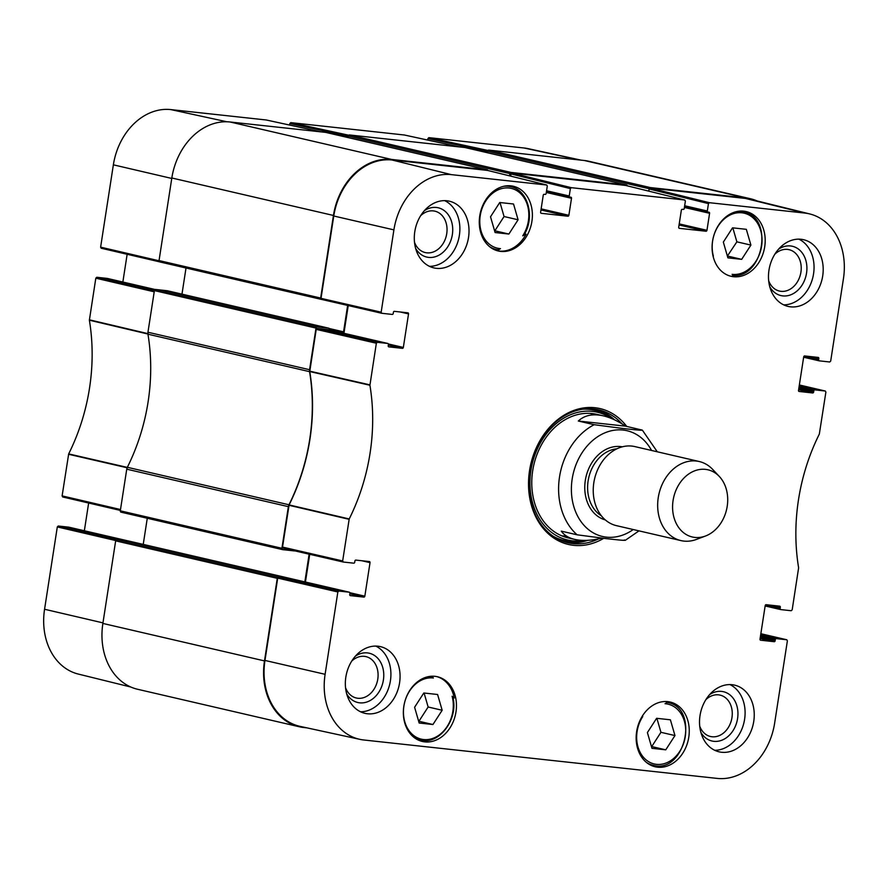 <?xml version="1.0" encoding="UTF-8"?>
<svg xmlns="http://www.w3.org/2000/svg" width="888" height="888" viewBox="0 0 888 888"><rect width="100%" height="100%" fill="white"/><g stroke="black" fill="none" stroke-linecap="round" stroke-linejoin="round"><path stroke-width="1.33" d="M68.876 527.183A1.01 0.799 103.1 0 0 68.798 527.161L128.227 540.936L117.05 539.726L58.264 526.018L68.72 527.15L128.183 540.936A1.01 0.799 -76.9 0 1 128.261 540.947M427.694 140.06L427.916 138.561L487.512 151.504L487.323 152.714L487.556 151.249L649.172 188.722A1.265 0.999 -76.9 0 1 650.36 187.579L745.865 197.957A62.149 48.907 -76.9 0 1 750.416 198.734A62.149 48.907 -76.9 0 1 757.164 200.966M154.379 290.709L96.77 277.267L95.815 278.188L89.377 320.202A178.421 140.404 -76.9 0 1 68.676 453.901L62.116 495.893L62.682 496.969L120.368 510.422L62.682 496.969M96.77 277.267L107.237 278.41L155.167 289.521L107.304 278.421A1.01 0.799 103.1 0 0 107.237 278.41M122.855 282.029L127.151 254.29M266.233 119.98L170.796 109.59A61.283 48.23 103.1 0 0 113.364 164.824L100.622 247.153L101.188 248.229L159.551 261.838L101.188 248.229M289.599 125.053L289.832 123.554L348.251 136.23M404.329 134.998L290.776 122.633L289.832 123.554M581.107 160.151L528.138 148.651A61.283 48.23 103.1 0 0 524.186 148.007L428.871 137.651L427.916 138.561M58.264 526.018L57.309 526.928L44.567 609.257A61.283 48.23 103.1 0 0 78.266 674.059L130.836 687.035M84.349 530.769L88.645 503.03M309.568 371.661A5.073 3.996 -76.9 0 1 309.568 369.719L316.017 328.072A1.265 0.999 -76.9 0 1 317.205 326.928L155.589 289.466A1.265 0.999 103.1 0 0 154.401 290.598L147.952 332.245A5.073 3.996 103.1 0 0 147.952 334.188L309.568 371.661A177.556 139.727 -76.9 0 1 288.966 504.773L127.35 467.299A177.556 139.727 103.1 0 0 147.952 334.188M294.616 550.815A0.766 0.599 103.1 0 1 294.261 550.904L282.728 549.65A1.265 0.999 -76.9 0 1 281.918 548.296L288.367 506.648A5.073 3.996 -76.9 0 1 288.966 504.773M309.135 554.168L304.839 581.895M290.198 578.499A0.766 0.599 103.1 0 0 289.999 578.432L278.466 577.178L116.85 539.704A1.265 0.999 103.1 0 0 115.662 540.848L102.875 623.432A62.149 48.907 103.1 0 0 137.585 689.266L299.201 726.739A62.149 48.907 -76.9 0 1 264.491 660.905L277.278 578.321A1.265 0.999 -76.9 0 1 278.466 577.178M306.893 727.849L303.752 727.516A62.149 48.907 -76.9 0 1 299.201 726.739M649.172 188.722L648.795 191.142L649.128 188.978L708.458 203.607L709.412 202.697L804.728 213.053A61.283 48.23 -76.9 0 1 809.734 213.941A61.283 48.23 -76.9 0 1 843.434 278.743L830.691 361.072L829.736 361.982L819.28 360.85A1.01 0.799 -76.9 0 1 818.636 359.762L803.906 356.343M348.041 137.573L348.274 136.108L509.89 173.582A1.265 0.999 -76.9 0 1 511.077 172.439L626.484 184.982A1.265 0.999 -76.9 0 1 627.272 185.825M509.89 173.582L509.534 175.835M321.623 299.423L321.467 299.411A1.265 0.999 -76.9 0 1 320.657 298.046L333.444 215.462A62.149 48.907 -76.9 0 1 391.686 159.452L487.201 169.841A1.265 0.999 -76.9 0 1 487.945 170.507M347.641 305.416L343.556 331.834A1.265 0.999 -76.9 0 1 342.579 332.967M329.093 329.848L329.226 329.004A0.766 0.599 103.1 0 0 328.738 328.194L317.205 326.928M127.35 467.299A5.073 3.996 103.1 0 0 126.751 469.175L120.302 510.822A1.265 0.999 103.1 0 0 121.112 512.176L282.539 549.605M325.763 132.412A1.265 0.999 103.1 0 0 325.585 132.368L230.07 121.989A62.149 48.907 103.1 0 0 171.828 177.989L159.041 260.573A1.265 0.999 103.1 0 0 159.851 261.938L321.278 299.367M155.589 289.466L167.122 290.72A0.766 0.599 -76.9 0 1 167.233 290.742M181.973 294.15L186.014 268.01M465.046 147.552A1.265 0.999 103.1 0 0 464.868 147.508L349.461 134.965A1.265 0.999 103.1 0 0 348.274 136.108M750.416 198.734L588.8 161.261A62.149 48.907 103.1 0 0 584.249 160.484L488.744 150.105A1.265 0.999 103.1 0 0 487.556 151.249M116.85 539.704L128.383 540.959A0.766 0.599 -76.9 0 1 128.494 540.981M143.234 544.399L147.275 518.248M601.753 538.15C591.175 540.659 582.162 541.081 574.691 539.393C568.62 537.962 564.146 535.209 561.272 531.135L577.122 534.809L606.16 538.628C613.386 539.349 627.561 541.114 624.375 539.948M641.425 429.836C644.61 431.002 630.436 429.248 623.21 428.527L594.172 424.697L578.31 421.023C584.493 415.24 592.84 413.519 603.341 415.85C610.411 417.515 617.815 420.956 625.574 426.162L642.357 430.136L657.309 451.803M578.31 421.023L625.574 426.162M727.205 506.338A34.499 27.151 -76.9 0 1 705.516 536.008A34.499 27.151 -76.9 0 1 673.703 497.258A34.499 27.151 -76.9 0 1 719.324 476.468A34.499 27.151 -76.9 0 1 727.205 506.338M705.516 536.008L696.414 539.427A40.582 31.935 -76.9 0 1 680.93 540.592A40.582 31.935 -76.9 0 1 658.985 493.85A40.582 31.935 -76.9 0 1 699.256 461.527A40.582 31.935 -76.9 0 1 712.653 469.386L719.324 476.468M680.93 540.592L616.505 525.663A40.582 31.935 -76.9 0 1 594.56 478.91A40.582 31.935 -76.9 0 1 634.842 446.586L699.256 461.527M668.098 701.675A263.037 206.993 -76.9 0 1 665.034 703.718A30.692 24.154 -76.9 0 1 684.26 741.28A30.692 24.154 -76.9 0 1 648.706 761.726A30.692 24.154 -76.9 0 1 642.768 716.527A263.037 206.993 -76.9 0 1 641.791 717.005M712.986 255.777A263.037 206.993 -76.9 0 1 713.375 256.11A31.202 24.553 -76.9 0 1 733.621 213.62A31.202 24.553 -76.9 0 1 762.037 241.259A31.202 24.553 -76.9 0 1 732.123 274.337A263.037 206.993 -76.9 0 1 734.032 276.49A33.233 26.152 -76.9 0 1 730.369 276.113M524.63 233.855L526.062 234.188A33.233 26.152 -76.9 0 1 497.569 250.805M497.302 250.738A263.037 206.993 -76.9 0 1 500.455 248.629A30.692 24.154 -76.9 0 1 481.229 211.067A30.692 24.154 -76.9 0 1 516.783 190.62A30.692 24.154 -76.9 0 1 522.732 235.82L523.876 234.587M522.732 235.82A263.037 206.993 -76.9 0 1 526.062 234.188M497.569 249.728L496.115 249.45A32.212 25.352 103.1 0 0 497.569 249.728L500.455 248.629M436.641 676.578A33.233 26.152 -76.9 0 1 454.256 698.012A263.037 206.993 -76.9 0 1 452.114 696.236A31.202 24.553 -76.9 0 1 431.868 738.716A31.202 24.553 -76.9 0 1 403.452 711.088A31.202 24.553 -76.9 0 1 433.366 677.999L430.092 676.367M433.366 677.999A263.037 206.993 -76.9 0 1 431.79 676.223M454.256 698.012L452.936 697.713M452.603 697.013L452.114 696.236L452.603 697.013M667.787 701.631A33.233 26.152 -76.9 0 1 670.218 702.053A33.233 26.152 -76.9 0 1 688.178 740.326A33.233 26.152 -76.9 0 1 655.2 766.788A33.233 26.152 -76.9 0 1 636.907 730.047A33.233 26.152 -76.9 0 1 667.787 701.631M743.711 211.155A33.233 26.152 -76.9 0 1 746.142 211.566A33.233 26.152 -76.9 0 1 764.113 249.85A33.233 26.152 -76.9 0 1 731.135 276.312A33.233 26.152 -76.9 0 1 712.842 239.56A33.233 26.152 -76.9 0 1 743.711 211.155M510.911 185.847A33.233 26.152 -76.9 0 1 513.342 186.258A33.233 26.152 -76.9 0 1 531.302 224.531A33.233 26.152 -76.9 0 1 498.323 251.004A33.233 26.152 -76.9 0 1 480.031 214.252A33.233 26.152 -76.9 0 1 510.911 185.847M434.976 676.323A33.233 26.152 -76.9 0 1 437.407 676.734A33.233 26.152 -76.9 0 1 455.378 715.018A33.233 26.152 -76.9 0 1 422.399 741.48A33.233 26.152 -76.9 0 1 404.107 704.739A33.233 26.152 -76.9 0 1 434.976 676.323M665.756 749.827L651.97 748.329L647.396 732.567L656.62 718.303L670.396 719.802L674.969 735.564L665.756 749.827L651.725 746.575L660.938 732.311L656.887 718.325M727.894 257.853L723.332 242.091L732.545 227.828L746.331 229.326L750.904 245.088L741.68 259.352L727.894 257.853M508.88 234.044L495.093 232.545L490.52 216.783L499.744 202.508L513.53 204.007L518.093 219.78L508.88 234.044L494.849 230.791L504.062 216.528L500.011 202.542M442.169 710.256L432.944 724.519L419.158 723.021L414.596 707.259L423.809 692.995L437.595 694.494L442.169 710.256L428.138 707.003L424.087 693.017M264.968 660.439A62.149 48.907 103.1 0 0 300.211 726.406L359.862 739.349A61.283 48.23 -76.9 0 1 325.108 674.303L337.851 591.974L338.805 591.064L278.666 577.2L277.711 578.11L264.968 660.439L325.108 674.303M278.666 577.2L289.799 578.41L349.262 592.196A1.01 0.799 -76.9 0 1 349.905 593.284L349.717 594.538A1.01 0.799 103.1 0 0 350.349 595.626L350.205 595.593M305.428 582.029L309.723 554.301M317.171 328.46L328.316 329.67L387.779 343.456L377.311 342.313L317.171 328.46L316.217 329.37L309.746 371.55A177.556 139.727 -76.9 0 1 289.1 504.917L282.517 547.086L283.083 548.162L343.145 562.004M343.934 333.289L348.229 305.561M487.479 170.407L392.008 159.995A62.149 48.907 103.1 0 0 333.766 216.006L321.023 298.346L321.667 299.434L381.651 313.253M510.7 176.124L511.044 173.959L570.374 188.6L571.317 187.679L684.737 200.011L685.381 201.099L684.237 208.514A1.01 0.799 -76.9 0 1 683.283 209.424L682.284 209.313A1.01 0.799 103.1 0 0 681.34 210.234L678.698 227.25A1.01 0.799 103.1 0 0 679.342 228.338L679.198 228.294M625.574 185.414L511.988 173.049L511.044 173.959M809.734 213.941L750.471 199.312A62.149 48.907 103.1 0 0 745.398 198.424L650.083 188.056L649.128 188.978M518.093 219.78L504.062 216.528M674.969 735.564L660.938 732.311M432.944 724.519L418.925 721.267L428.138 707.003M727.383 256.066L736.874 241.836L732.822 227.85M741.68 259.352L727.661 256.099M750.904 245.088L736.874 241.836M565.667 542.191A68.232 53.691 103.1 0 0 568.364 542.568A68.232 53.691 103.1 0 0 587.856 540.315M614.529 419.824A68.232 53.691 103.1 0 0 596.47 409.379M611.277 418.392A65.601 51.626 103.1 0 0 530.913 470.485A65.601 51.626 103.1 0 0 584.115 540.415L581.285 540.914A66.878 52.625 103.1 0 1 553.302 536.319M599.944 415.207A63.414 49.906 103.1 0 0 532.7 470.696A63.414 49.906 103.1 0 0 571.617 538.517M561.971 535.908A63.414 49.906 103.1 0 0 566.289 535.952M593.528 414.851A63.414 49.906 103.1 0 0 590.387 413.386M786.812 639.771L760.85 633.71L786.812 639.771L787.379 640.847L774.636 723.176A61.283 48.23 -76.9 0 1 717.204 778.41L363.814 739.993A61.283 48.23 -76.9 0 1 359.862 739.349M346.664 693.794A25.308 19.913 103.1 0 0 359.684 702.83A25.308 19.913 103.1 0 0 383.649 672.46A25.308 19.913 103.1 0 0 355.4 656.143M351.692 661.127A21.245 16.717 -76.9 0 1 365.911 656.609A21.245 16.717 -76.9 0 1 377.611 680.097A21.245 16.717 -76.9 0 1 357.864 698.268A21.245 16.717 -76.9 0 1 356.31 698.001A21.245 16.717 -76.9 0 1 345.543 687.678M360.506 711.776A34.244 26.951 103.1 0 0 389.799 683.949A34.244 26.951 103.1 0 0 375.746 646.076M700.843 732.3A25.308 19.913 103.1 0 0 713.874 741.336A25.308 19.913 103.1 0 0 737.828 710.966A25.308 19.913 103.1 0 0 709.579 694.638M705.882 699.633A21.245 16.717 -76.9 0 1 720.09 695.115A21.245 16.717 -76.9 0 1 731.79 718.603A21.245 16.717 -76.9 0 1 712.054 736.763A21.245 16.717 -76.9 0 1 710.5 736.507A21.245 16.717 -76.9 0 1 699.722 726.184M714.696 750.282A34.244 26.951 103.1 0 0 743.989 722.455A34.244 26.951 103.1 0 0 729.925 684.581M769.807 286.857A25.308 19.913 103.1 0 0 782.828 295.904A25.308 19.913 103.1 0 0 806.792 265.534A25.308 19.913 103.1 0 0 778.532 249.206M774.836 254.201A21.245 16.717 -76.9 0 1 789.055 249.672A21.245 16.717 -76.9 0 1 800.743 273.171A21.245 16.717 -76.9 0 1 781.007 291.331A21.245 16.717 -76.9 0 1 779.453 291.064A21.245 16.717 -76.9 0 1 768.675 280.752M783.649 304.85A34.244 26.951 103.1 0 0 812.942 277.023A34.244 26.951 103.1 0 0 798.878 239.15M415.617 248.351A25.308 19.913 103.1 0 0 428.649 257.398A25.308 19.913 103.1 0 0 452.603 227.028A25.308 19.913 103.1 0 0 424.353 210.7M420.657 215.695A21.245 16.717 -76.9 0 1 434.865 211.166A21.245 16.717 -76.9 0 1 446.564 234.665A21.245 16.717 -76.9 0 1 426.828 252.825A21.245 16.717 -76.9 0 1 425.274 252.569A21.245 16.717 -76.9 0 1 414.496 242.246M429.47 266.345A34.244 26.951 103.1 0 0 458.763 238.517A34.244 26.951 103.1 0 0 444.699 200.644M732.112 684.715A34.244 26.951 -76.9 0 1 734.62 685.136A34.244 26.951 -76.9 0 1 753.135 724.586A34.244 26.951 -76.9 0 1 719.147 751.847A34.244 26.951 -76.9 0 1 700.299 713.985A34.244 26.951 -76.9 0 1 732.112 684.715M801.065 239.272A34.244 26.951 -76.9 0 1 803.573 239.704A34.244 26.951 -76.9 0 1 822.088 279.143A34.244 26.951 -76.9 0 1 788.111 306.416A34.244 26.951 -76.9 0 1 769.252 268.553A34.244 26.951 -76.9 0 1 801.065 239.272M446.886 200.766A34.244 26.951 -76.9 0 1 449.395 201.199A34.244 26.951 -76.9 0 1 467.909 240.637A34.244 26.951 -76.9 0 1 433.921 267.91A34.244 26.951 -76.9 0 1 415.073 230.048A34.244 26.951 -76.9 0 1 446.886 200.766M377.933 646.209A34.244 26.951 -76.9 0 1 380.43 646.63A34.244 26.951 -76.9 0 1 398.956 686.08A34.244 26.951 -76.9 0 1 364.968 713.341A34.244 26.951 -76.9 0 1 346.12 675.479A34.244 26.951 -76.9 0 1 377.933 646.209M598.501 538.872A68.232 53.691 -76.9 0 1 572.938 543.623A68.232 53.691 -76.9 0 1 567.943 542.779A68.232 53.691 -76.9 0 1 531.046 464.18A68.232 53.691 -76.9 0 1 598.767 409.845A68.232 53.691 -76.9 0 1 622.055 423.898M626.717 426.429A69.752 54.89 103.1 0 0 536.141 448.185A69.752 54.89 103.1 0 0 573.615 545.343A69.752 54.89 103.1 0 0 603.685 538.361M825.318 391.031L799.355 384.97L825.318 391.031L825.884 392.108L819.324 434.099A178.421 140.404 103.1 0 0 798.623 567.798L792.185 609.812L791.23 610.733L780.763 609.59A1.01 0.799 -76.9 0 1 780.13 608.502L765.4 605.094M825.252 391.02L814.784 389.876L799.156 386.258M798.989 387.346L813.83 390.798A1.01 0.799 -76.9 0 1 814.784 389.876M813.83 390.798L813.641 392.041L798.789 388.6M798.623 389.699L812.687 392.962A1.01 0.799 103.1 0 0 813.641 392.041M812.687 392.962L799.011 391.453M810.566 356.599L818.825 358.508A1.01 0.799 103.1 0 0 818.192 357.42L804.661 355.955A1.01 0.799 103.1 0 0 803.707 356.865L798.512 390.398A1.01 0.799 103.1 0 0 799.156 391.486M818.825 358.508L818.636 359.762M708.458 203.607L707.314 211.022L684.659 205.761M684.393 207.459L709.59 213.298A1.01 0.799 103.1 0 0 708.957 212.21L707.958 212.11A1.01 0.799 -76.9 0 1 707.314 211.022M709.59 213.298L706.959 230.314L679.22 223.887M679.054 224.986L706.004 231.235A1.01 0.799 103.1 0 0 706.959 230.314M706.004 231.235L679.342 228.338M570.374 188.6L569.23 196.004L546.564 190.754M546.309 192.441L571.506 198.29A1.01 0.799 103.1 0 0 570.862 197.203L569.863 197.092A1.01 0.799 -76.9 0 1 569.23 196.004M571.506 198.29L568.864 215.307L541.136 208.869M540.959 209.968L567.92 216.217A1.01 0.799 103.1 0 0 568.864 215.307M567.92 216.217L541.103 213.287M400.266 311.988L408.536 313.908A1.01 0.799 103.1 0 0 407.892 312.82L394.361 311.344A1.01 0.799 103.1 0 0 393.417 312.265L393.218 313.508A1.01 0.799 -76.9 0 1 392.263 314.43L381.729 313.275L381.163 312.199L393.906 229.87A61.283 48.23 -76.9 0 1 451.337 174.636L546.731 185.015L547.286 186.092L546.142 193.495A1.01 0.799 -76.9 0 1 545.188 194.405L544.2 194.306A1.01 0.799 103.1 0 0 543.245 195.216L540.614 212.232A1.01 0.799 103.1 0 0 541.258 213.32M408.536 313.908L403.341 347.441L388.367 343.967M388.334 345.088L402.397 348.351A1.01 0.799 103.1 0 0 403.341 347.441M402.397 348.351L388.711 346.853M387.779 343.456A1.01 0.799 -76.9 0 1 388.411 344.544L388.223 345.798A1.01 0.799 103.1 0 0 388.866 346.886M361.76 560.728L370.03 562.648A1.01 0.799 103.1 0 0 369.386 561.56L355.855 560.095A1.01 0.799 103.1 0 0 354.9 561.005L354.712 562.259A1.01 0.799 -76.9 0 1 353.757 563.17L343.29 562.037L342.657 560.95L349.217 518.947A178.421 140.404 103.1 0 0 369.919 385.248L376.357 343.234L377.311 342.313M370.03 562.648L364.835 596.181L349.861 592.707M349.817 593.839L363.88 597.091A1.01 0.799 103.1 0 0 364.835 596.181M363.88 597.091L350.349 595.626M349.262 592.196L338.805 591.064M786.735 639.76L776.279 638.616L760.65 634.998M760.483 636.097L775.324 639.538A1.01 0.799 -76.9 0 1 776.279 638.616M775.324 639.538L775.135 640.792L760.283 637.34M760.117 638.439L774.181 641.702A1.01 0.799 103.1 0 0 775.135 640.792M774.181 641.702L760.505 640.193M772.061 605.339L780.319 607.259A1.01 0.799 103.1 0 0 779.675 606.171L766.144 604.695A1.01 0.799 103.1 0 0 765.201 605.605L760.006 639.138A1.01 0.799 103.1 0 0 760.65 640.226M780.319 607.259L780.13 608.502M127.484 467.443L68.676 453.901M68.554 454.268L127.373 467.821M89.377 320.202L148.13 334.077M148.13 333.688L89.366 319.813M120.502 509.523L62.116 495.893M57.309 526.928L115.729 540.559M95.815 278.188L154.212 291.808M159.03 260.783L100.622 247.153M266.111 119.958L321.001 131.868L266.178 119.969M226.895 121.767L170.796 109.59M348.74 135.22L290.776 122.633M487.912 150.461L428.871 137.651M579.076 159.929L524.186 148.007M404.195 134.965L459.096 146.886M102.953 622.877L44.567 609.257M171.761 178.444L113.364 164.824M309.568 369.719L147.952 332.245M126.751 469.175L288.367 506.648M281.918 548.296L120.302 510.822M264.491 660.905L102.875 623.432M171.828 177.989L333.444 215.462M391.686 159.452L230.07 121.989M320.657 298.046L159.041 260.573M584.249 160.484L745.865 197.957M511.077 172.439L349.461 134.965M325.585 132.368L487.201 169.841M650.36 187.579L488.744 150.105M464.868 147.508L626.484 184.982M154.401 290.598L316.017 328.072M167.122 290.72L328.738 328.194M115.662 540.848L277.278 578.321M128.383 540.959L289.999 578.432M329.148 328.493L343.556 331.834M577.122 534.809A63.414 49.906 -76.9 0 1 559.529 476.911A63.414 49.906 -76.9 0 1 594.172 424.697M633.233 529.537A54.279 42.713 -76.9 0 1 576.268 513.286A54.279 42.713 -76.9 0 1 593.262 439.993A54.279 42.713 -76.9 0 1 651.57 450.471M601.354 515.762A35.509 27.95 -76.9 0 1 588.766 477.566A35.509 27.95 -76.9 0 1 616.883 448.806M605.339 519.924A37.54 29.537 -76.9 0 1 585.991 476.923A37.54 29.537 -76.9 0 1 622.288 446.819M524.042 234.898C535.309 217.049 527.927 189.821 510.667 186.68A32.212 25.352 103.1 0 0 503.618 186.314M489.621 246.664A32.212 25.352 103.1 0 0 496.115 249.45L492.307 248.562M646.497 762.459A32.212 25.352 103.1 0 0 652.991 765.234C684.87 774.558 700.277 708.125 667.543 702.475A32.212 25.352 103.1 0 0 667.066 702.364L667.543 702.475M431.768 676.756A32.212 25.352 103.1 0 0 426.573 677.089M412.82 736.396A32.212 25.352 103.1 0 0 420.49 739.993C439.061 745.465 458.885 718.892 452.769 696.947M732.556 275.313C763.269 279.276 774.336 217.061 743.778 212.066A32.212 25.352 103.1 0 0 735.308 211.91M563.525 541.502A67.988 53.502 103.1 0 0 586.957 540.359M613.819 419.491A67.988 53.502 103.1 0 0 594.239 409.046M611.355 418.437L609.923 417.382A66.878 52.625 103.1 0 0 582.772 409.202M288.989 505.283L349.095 519.314M349.217 518.947L289.1 504.917M342.657 560.95L282.517 547.086M309.746 371.55L369.919 385.248M369.908 384.859L309.746 371.162M316.217 329.37L376.357 343.234M780.696 609.579L765.145 605.971L780.619 609.557M819.202 360.839L803.651 357.231L819.125 360.817M709.412 202.697L650.083 188.056M745.398 198.424L804.728 213.053M707.88 212.088L684.515 206.671L707.814 212.066M625.407 185.37L684.737 200.011M487.323 170.363L546.653 185.004M392.008 159.995L451.337 174.636M571.317 187.679L511.988 173.049M569.796 197.081L546.431 191.664L569.719 197.058M381.163 312.199L321.023 298.346M277.711 578.11L337.851 591.974M333.766 216.006L393.906 229.87M459.129 146.886L404.262 134.976M487.29 169.852L325.674 132.379M626.573 185.004L464.957 147.53M121.012 512.165L282.628 549.639M159.751 261.916L321.367 299.389M167.177 290.72L328.793 328.194M128.438 540.97L290.054 578.443M603.341 415.85L596.769 414.33M574.691 539.393L568.12 537.873M625.296 540.315L638.983 530.869M510.667 186.68L506.859 185.803M652.991 765.234L649.184 764.346M420.49 739.993L416.383 739.038M743.778 212.066L739.671 211.111M684.826 200.033L625.496 185.392M546.731 185.015L487.401 170.374M321.589 299.411L381.729 313.275M328.382 329.681L387.845 343.467M289.877 578.421L349.339 592.207M283.083 548.162L343.223 562.015"/></g></svg>
